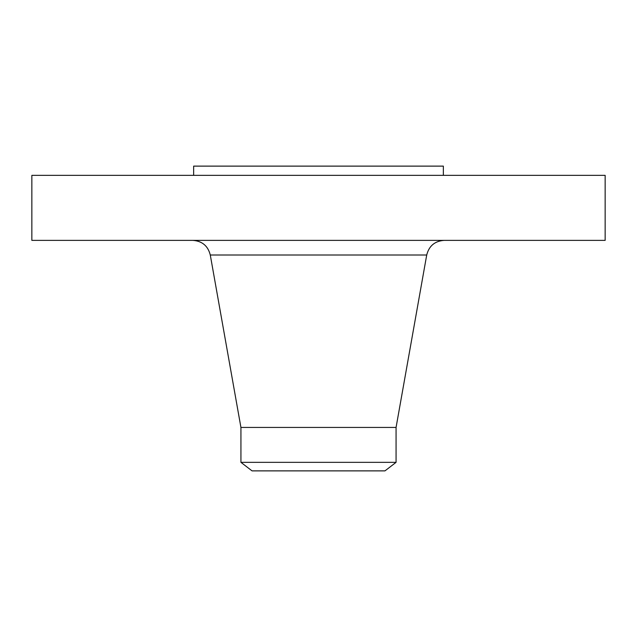 <?xml version="1.0" encoding="UTF-8"?>
<svg xmlns="http://www.w3.org/2000/svg" width="637" height="637" viewBox="0 0 637 637"><rect width="100%" height="100%" fill="white"/><g stroke="black" fill="none" stroke-linecap="round" stroke-linejoin="round"><path stroke-width="0.96" d="M31.85 175.358L605.15 175.358L605.15 240.372L31.85 240.372L31.85 175.358M193.648 175.358L193.648 166.122L443.352 166.122L443.352 175.358M240.929 462.343L396.071 462.343L384.955 470.878L252.045 470.878L240.929 462.343L240.929 427.435L396.071 427.435L426.718 254.999C429.012 245.922 434.832 241.041 444.172 240.372M240.929 427.435L210.282 254.999L426.718 254.999M396.071 462.343L396.071 427.435M210.282 254.999C207.988 245.922 202.168 241.041 192.828 240.372"/></g></svg>
